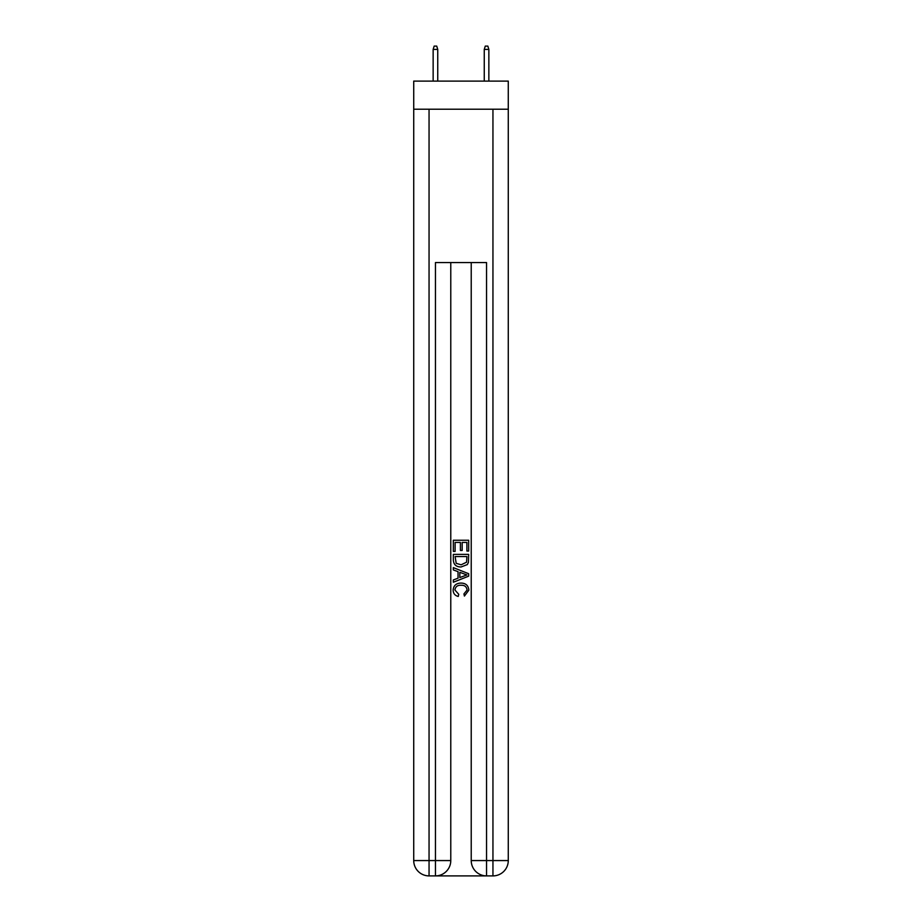 <?xml version="1.0" encoding="UTF-8"?>
<svg xmlns="http://www.w3.org/2000/svg" width="922" height="922" viewBox="0 0 922 922"><rect width="100%" height="100%" fill="white"/><g stroke="black" fill="none" stroke-linecap="round" stroke-linejoin="round"><path stroke-width="1.38" d="M508.276 109.222L508.276 81.113L413.724 81.113L413.724 109.222L508.276 109.222L508.276 860.572L492.947 860.572L492.947 109.222M436.59 875.9L485.41 875.9M486.551 875.9L486.551 860.572L471.223 860.572A15.328 15.328 0 0 0 486.551 875.9L492.947 875.9L492.947 860.572L486.551 860.572L486.551 262.563L435.449 262.563L435.449 860.572L413.724 860.572L413.724 109.222M450.777 262.563L450.777 860.572A15.328 15.328 0 0 1 435.449 875.9L429.053 875.9A15.328 15.328 0 0 1 413.724 860.572M471.223 860.572L471.223 262.563M492.947 875.9A15.328 15.328 0 0 0 508.276 860.572M453.336 551.437L453.336 540.234L468.664 540.234L468.664 551.045L466.901 551.045L466.901 542.401L462.176 542.401L462.176 550.457L460.412 550.457L460.412 542.401L455.099 542.401L455.099 551.437L453.336 551.437M453.336 559.885L453.336 554.387L468.664 554.387L468.445 562.339L467.35 564.575L461.081 566.972C456.183 566.984 453.601 564.621 453.336 559.885M455.099 556.554L456.183 563.33L461.115 564.806L466.578 562.19L466.901 556.554L455.099 556.554M453.336 569.923L453.336 567.618L468.664 573.715L468.664 576.146L453.336 582.243L453.336 579.938L458.05 578.198L458.05 571.663L453.336 569.923M464.066 573.887L459.824 572.308L459.824 577.552L466.901 574.925L464.066 573.887M454.903 589.988L458.741 594.298L458.246 596.453C454.995 595.612 453.29 593.526 453.14 590.195C453.555 585.482 456.206 583.119 461.115 583.084C465.829 583.188 468.411 585.539 468.86 590.149L464.411 596.061L463.939 593.895L467.097 590.045C466.636 586.738 464.653 585.136 461.127 585.251C457.531 585.067 455.456 586.646 454.903 589.988M437.743 81.113L437.743 49.419L433.144 49.419L433.144 81.113M433.144 49.419L434.17 46.1L436.717 46.1L437.743 49.419M484.257 49.419L485.283 46.1L487.83 46.1L488.856 49.419L484.257 49.419L484.257 81.113M488.856 49.419L488.856 81.113M429.053 109.222L429.053 875.9M450.777 860.572L435.449 860.572L435.449 875.9"/></g></svg>
